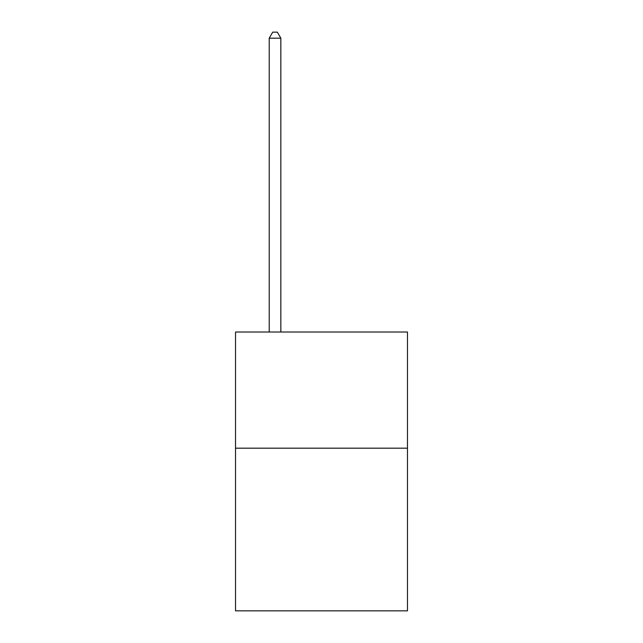 <?xml version="1.0" encoding="UTF-8"?>
<svg xmlns="http://www.w3.org/2000/svg" width="643" height="643" viewBox="0 0 643 643"><rect width="100%" height="100%" fill="white"/><g stroke="black" fill="none" stroke-linecap="round" stroke-linejoin="round"><path stroke-width="0.96" d="M407.477 448.187L407.477 610.85L235.523 610.85L235.523 332.005L407.477 332.005L407.477 448.187L235.523 448.187M280.838 332.005L280.838 38.194L269.216 38.194L269.216 332.005M269.216 38.194L272.704 32.15L277.35 32.15L280.838 38.194"/></g></svg>
